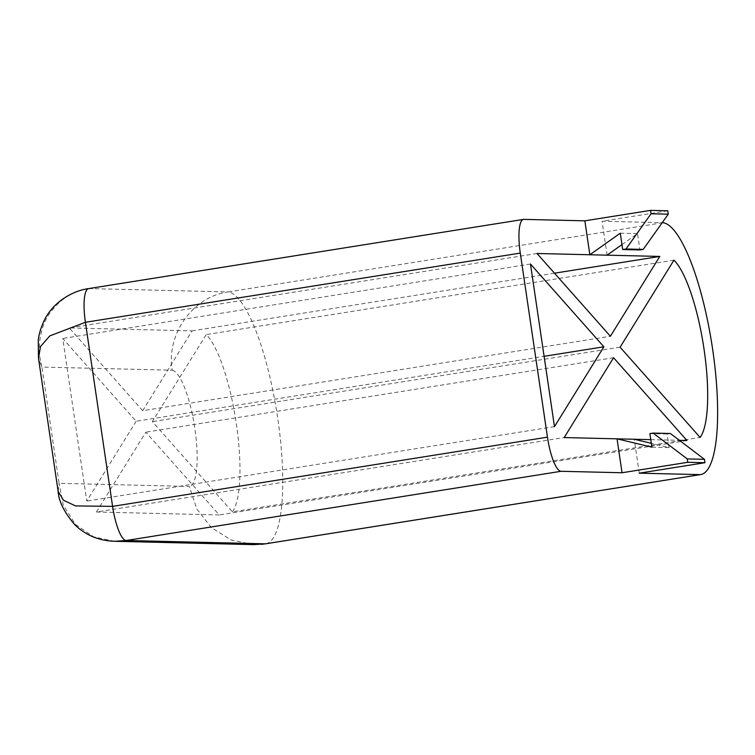 <?xml version="1.0" encoding="UTF-8"?>
<svg xmlns="http://www.w3.org/2000/svg" width="755" height="755" viewBox="0 0 755 755"><rect width="100%" height="100%" fill="white"/><g stroke="black" fill="none" stroke-linecap="round" stroke-linejoin="round"><path stroke-width="0.57" stroke-dasharray="3.77 2.83" d="M136.155 421.243L86.759 501.075L62.75 338.466L136.155 421.243L544.1 356.313M142.676 410.701L69.271 327.925L192.072 330.869L142.676 410.701L610.399 336.258M232.389 511.862A93.186 23.018 81 0 0 236.324 423.64A93.186 23.018 81 0 0 206.219 334.607L152.368 421.63L232.389 511.862L700.111 437.428M536.994 253.482L69.271 327.925M554.472 273.197L192.072 330.869M554.481 426.632L86.759 501.075M530.472 264.024L62.75 338.466M265.836 543.779A127.51 31.493 81 0 0 277.632 417.657A127.51 31.493 81 0 0 228.161 291.921L663.032 222.706M667.76 210.787L602.065 221.243L662.21 222.687M650.772 439.646L679.406 440.325M639.268 473.168L634.257 439.25M607.077 255.171L602.065 221.243M670.383 433.493L667.099 434.021L669.109 447.592L651.32 443.327M649.885 433.606L667.099 434.021M621.978 244.611L637.513 233.616L639.919 249.943M651.886 447.177L669.109 447.592M620.289 233.201L637.513 233.616M96.451 512.003L219.252 514.948L145.847 432.171L96.451 512.003L564.174 437.56M686.974 440.514L219.252 514.948M673.941 260.173L206.219 334.607M620.091 347.196L152.368 421.63M613.57 357.738L145.847 432.171M114.675 541.288L93.563 536.833L75.33 524.3L63.222 504.991L59.098 483.323L58.173 491.609M253.689 544.619L231.077 539.957L211.353 527.603L196.866 509.059L189.345 486.447L59.098 483.323L41.94 367.081L38.486 358.266M88.618 288.608A34.324 8.475 81 0 1 89.005 288.58L228.161 291.921C192.95 296.611 166.138 333.955 172.178 370.205L41.94 367.081C39.251 356.917 39.033 350.471 39.694 341.298C40.959 331.162 43.724 322.696 48.009 315.901C58.418 300.122 72.084 291.015 89.005 288.58L523.876 219.365M172.178 370.205A58.862 14.543 -99 0 1 194.865 428.661A58.862 14.543 -99 0 1 189.345 486.447"/><path stroke-width="1.13" d="M687.739 462.296L687.239 458.908L653.169 433.087L670.383 433.493L704.453 459.323L704.953 462.711L687.739 462.296L622.044 472.753L561.078 471.29A34.324 8.475 -99 0 1 547.46 437.164L520.28 253.085A34.324 8.475 -99 0 1 523.498 219.394A34.324 8.475 -99 0 1 523.876 219.365L584.851 220.828L589.853 254.756L536.994 253.482L610.399 336.258L659.794 256.436L554.472 273.197M659.794 256.436L607.077 255.171L621.978 244.611M625.989 248.999L651.037 213.769L650.536 210.381L667.76 210.787L668.26 214.184L643.203 249.414L625.989 248.999L622.705 249.527L620.289 233.201L589.853 254.756L607.077 255.171M603.877 346.8L530.472 264.024L554.481 426.632L603.877 346.8L544.1 356.313M650.536 210.381L584.851 220.828M662.21 222.687L663.032 222.706A127.51 31.493 -99 0 1 712.512 348.451A127.51 31.493 -99 0 1 700.716 474.574A127.51 31.493 -99 0 1 700.234 474.631L639.268 473.168L704.953 462.711M561.078 471.29L126.198 540.505L114.675 541.288C98.782 540.759 85.4 535.144 74.518 524.432C64.156 512.164 58.692 501.112 58.126 491.278L63.411 500.188L75.472 505.907L112.589 506.369A34.324 8.475 81 0 0 126.198 540.505L265.354 543.836L700.234 474.631M679.406 440.325L686.974 440.514L613.57 357.738L564.174 437.56L617.043 438.834L622.044 472.753M651.32 443.327L634.257 439.25L650.772 439.646M700.111 437.428A93.186 23.018 81 0 0 704.047 349.206A93.186 23.018 81 0 0 673.941 260.173L620.091 347.196L700.111 437.428M653.169 433.087L649.885 433.606L651.886 447.177L617.043 438.834L634.257 439.25M704.453 459.323L687.239 458.908M643.203 249.414L639.919 249.943L622.705 249.527M651.037 213.769L668.26 214.184M58.126 491.278L38.486 358.266L40.506 346.554L49.773 335.928L85.4 322.291L520.28 253.085M261.4 544.346L265.836 543.779A127.51 31.493 81 0 1 265.354 543.836L253.689 544.619L114.675 541.288M38.486 358.266L38.26 340.269C38.533 338.127 39.203 331.445 43.856 321.281C52.642 301.991 72.876 290.656 88.618 288.608L88.618 288.608A34.324 8.475 81 0 0 85.4 322.291L112.589 506.369L547.46 437.164M265.836 543.779L700.716 474.574M88.618 288.608L523.498 219.394"/></g></svg>
